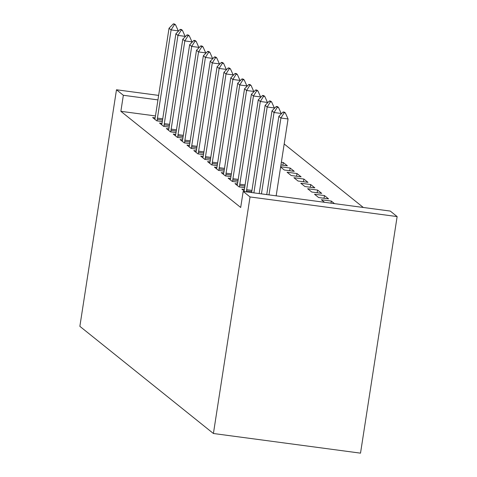 <?xml version="1.0" encoding="UTF-8"?>
<svg xmlns="http://www.w3.org/2000/svg" width="477" height="477" viewBox="0 0 477 477"><rect width="100%" height="100%" fill="white"/><g stroke="black" fill="none" stroke-linecap="round" stroke-linejoin="round"><path stroke-width="0.72" d="M363.319 207.477L284.191 143.982M390.275 211.078L397.138 216.582L360.517 453.15L213.416 433.504L79.862 326.34L116.483 89.771L123.346 95.281L120.866 111.32L240.694 207.471L243.175 191.432L390.275 211.078M330.984 203.16L331.312 201.073L321.373 199.744L324.557 202.302M331.312 201.073L334.496 203.625M244.337 189.458L241.857 189.125L245.041 191.682M317.587 190.061L307.647 188.731L311.761 192.034L321.701 193.364L317.587 190.061L317.169 192.756M230.606 178.446L228.131 178.112L232.251 181.415L237.796 182.16M303.861 179.042L293.921 177.718L298.036 181.022L307.975 182.351L303.861 179.042L303.438 181.743M216.88 167.427L214.406 167.099L218.526 170.402L224.071 171.142M289.712 170.73L290.135 168.029L280.661 166.765M290.135 168.029L294.249 171.332L284.31 170.009L280.619 167.045M203.154 156.414L200.68 156.086L204.8 159.39L210.345 160.129M189.429 145.402L186.954 145.068L191.074 148.377L196.619 149.116M175.703 134.389L173.229 134.055L177.349 137.358L182.894 138.103M161.977 123.37L159.503 123.042L163.623 126.345L169.168 127.085M155.466 115.941L120.866 111.32M155.114 117.867L152.64 117.533L156.76 120.842L162.305 121.581M168.84 128.879L166.366 128.551L170.486 131.855L176.031 132.594M182.566 139.892L180.091 139.564L184.211 142.867L189.757 143.607M196.291 150.911L193.817 150.577L197.937 153.88L203.482 154.626M282.849 165.221L283.272 162.526L281.358 162.269M283.272 162.526L287.387 165.829L280.941 164.964M210.017 161.924L207.543 161.59L211.663 164.893L217.208 165.638M296.998 173.539L287.059 172.209L291.173 175.512L301.112 176.842L296.998 173.539L296.575 176.234M223.743 172.936L221.268 172.602L225.388 175.912L230.934 176.651M310.724 184.551L300.784 183.222L304.898 186.531L314.838 187.855L310.724 184.551L310.306 187.252M237.474 183.949L234.994 183.621L239.114 186.924L244.659 187.664M324.449 195.564L314.51 194.24L318.624 197.544L328.564 198.867L324.449 195.564L324.032 198.265M397.138 216.582L250.037 196.941L243.175 191.432M250.037 196.941L213.416 433.504M157.947 99.902L123.346 95.281M158.644 95.4L116.483 89.771M178.165 31.446L178.255 30.862L171.1 29.902L157.44 118.117A4.084 0.757 -82.4 0 0 157.285 119.357L157.142 120.89M173.342 23.85L174.373 24.679L175.566 24.834L174.534 24.011L173.342 23.85L169.037 28.25L155.383 116.46A4.084 0.757 -82.4 0 1 155.162 117.652L154.81 119.274M174.373 24.679L171.1 29.902L169.037 28.25M178.255 30.862L175.566 24.834M185.028 36.95L185.118 36.365L177.963 35.411L164.309 123.621A4.084 0.757 -82.4 0 0 164.148 124.861L164.005 126.399M180.205 29.359L181.236 30.182L182.429 30.343L181.397 29.514L180.205 29.359L175.9 33.76L162.246 121.969A4.084 0.757 -82.4 0 1 162.025 123.155L161.673 124.783M181.236 30.182L177.963 35.411L175.9 33.76M185.118 36.365L182.429 30.343M191.891 42.459L191.981 41.875L184.826 40.915L171.171 129.13A4.084 0.757 -82.4 0 0 171.01 130.37L170.867 131.902M187.067 34.863L188.099 35.692L189.291 35.847L188.26 35.024L187.067 34.863L182.763 39.263L169.108 127.478A4.084 0.757 -82.4 0 1 168.888 128.665L168.536 130.287M188.099 35.692L184.826 40.915L182.763 39.263M191.981 41.875L189.291 35.847M198.754 47.968L198.843 47.378L191.688 46.424L178.034 134.633A4.084 0.757 -82.4 0 0 177.873 135.873L177.73 137.412M193.93 40.372L194.962 41.195L196.154 41.356L195.123 40.533L193.93 40.372L189.631 44.772L175.971 132.982A4.084 0.757 -82.4 0 1 175.751 134.174L175.399 135.796M194.962 41.195L191.688 46.424L189.631 44.772M198.843 47.378L196.154 41.356M205.617 53.472L205.706 52.887L198.551 51.933L184.897 140.143A4.084 0.757 -82.4 0 0 184.736 141.383L184.593 142.921M200.793 45.875L201.825 46.704L203.017 46.865L201.986 46.036L200.793 45.875L196.494 50.282L182.834 138.491A4.084 0.757 -82.4 0 1 182.613 139.678L182.262 141.305M201.825 46.704L198.551 51.933L196.494 50.282M205.706 52.887L203.017 46.865M212.48 58.981L212.569 58.397L205.414 57.437L191.76 145.652A4.084 0.757 -82.4 0 0 191.599 146.892L191.456 148.425M207.656 51.385L208.687 52.214L209.88 52.369L208.848 51.546L207.656 51.385L203.357 55.785L189.697 143.994A4.084 0.757 -82.4 0 1 189.476 145.187L189.125 146.809M208.687 52.214L205.414 57.437L203.357 55.785M212.569 58.397L209.88 52.369M219.342 64.49L219.432 63.9L212.277 62.946L198.623 151.155A4.084 0.757 -82.4 0 0 198.462 152.396L198.319 153.934M214.519 56.894L215.55 57.717L216.743 57.878L215.711 57.049L214.519 56.894L210.22 61.294L196.56 149.504A4.084 0.757 -82.4 0 1 196.339 150.696L195.987 152.318M215.55 57.717L212.277 62.946L210.22 61.294M219.432 63.9L216.743 57.878M226.205 69.994L226.295 69.409L219.14 68.449L205.486 156.665A4.084 0.757 -82.4 0 0 205.325 157.905L205.182 159.437M221.382 62.398L222.413 63.226L223.606 63.387L222.574 62.559L221.382 62.398L217.083 66.798L203.423 155.013A4.084 0.757 -82.4 0 1 203.202 156.2L202.85 157.821M222.413 63.226L219.14 68.449L217.083 66.798M226.295 69.409L223.606 63.387M233.068 75.503L233.158 74.913L226.003 73.959L212.348 162.168A4.084 0.757 -82.4 0 0 212.187 163.414L212.044 164.947M228.244 67.907L229.276 68.73L230.469 68.891L229.437 68.068L228.244 67.907L223.946 72.307L210.285 160.516A4.084 0.757 -82.4 0 1 210.065 161.709L209.713 163.331M229.276 68.73L226.003 73.959L223.946 72.307M233.158 74.913L230.469 68.891M239.931 81.007L240.02 80.422L232.865 79.468L219.211 167.677A4.084 0.757 -82.4 0 0 219.05 168.918L218.907 170.456M235.107 73.41L236.139 74.239L237.331 74.4L236.3 73.571L235.107 73.41L230.808 77.817L217.148 166.026A4.084 0.757 -82.4 0 1 216.928 167.212L216.576 168.84M236.139 74.239L232.865 79.468L230.808 77.817M240.02 80.422L237.331 74.4M246.794 86.516L246.883 85.932L239.728 84.972L226.074 173.187A4.084 0.757 -82.4 0 0 225.913 174.427L225.77 175.959M241.97 78.92L243.002 79.748L244.194 79.903L243.163 79.081L241.97 78.92L237.671 83.32L224.011 171.535A4.084 0.757 -82.4 0 1 223.791 172.722L223.439 174.343M243.002 79.748L239.728 84.972L237.671 83.32M246.883 85.932L244.194 79.903M253.657 92.025L253.746 91.435L246.591 90.481L232.937 178.69A4.084 0.757 -82.4 0 0 232.776 179.93L232.633 181.469M248.833 84.429L249.865 85.252L251.057 85.413L250.026 84.584L248.833 84.429L244.534 88.829L230.874 177.039A4.084 0.757 -82.4 0 1 230.653 178.231L230.302 179.853M249.865 85.252L246.591 90.481L244.534 88.829M253.746 91.435L251.057 85.413M260.52 97.529L260.609 96.944L253.454 95.99L239.8 184.2A4.084 0.757 -82.4 0 0 239.645 185.44L239.496 186.972M255.696 89.932L256.727 90.761L257.92 90.922L256.888 90.093L255.696 89.932L251.397 94.333L237.737 182.548A4.084 0.757 -82.4 0 1 237.516 183.734L237.164 185.356M256.727 90.761L253.454 95.99L251.397 94.333M260.609 96.944L257.92 90.922M267.382 103.038L267.472 102.448L260.317 101.494L246.663 189.703A4.084 0.757 -82.4 0 0 246.508 190.949L246.418 191.867M262.559 95.442L263.59 96.265L264.783 96.426L263.751 95.603L262.559 95.442L258.26 99.842L244.6 188.051A4.084 0.757 -82.4 0 1 244.379 189.244L244.027 190.866M263.59 96.265L260.317 101.494L258.26 99.842M267.472 102.448L264.783 96.426M270.453 101.774L271.646 101.935L270.614 101.106L269.422 100.951L270.453 101.774L267.18 107.003L274.335 107.957L274.245 108.541M251.617 192.559L265.123 105.351L267.18 107.003L253.889 192.863M269.422 100.951L265.123 105.351M274.335 107.957L271.646 101.935M277.316 107.283L278.508 107.438L277.477 106.615L276.284 106.454L277.316 107.283L274.042 112.506L281.197 113.466L281.108 114.051M259.178 193.567L271.985 110.855L274.042 112.506L261.444 193.871M276.284 106.454L271.985 110.855M281.197 113.466L278.508 107.438M284.179 112.787L285.371 112.948L284.34 112.119L283.147 111.964L284.179 112.787L280.905 118.016L288.06 118.97L276.159 195.838M266.738 194.58L278.848 116.364L280.905 118.016L269.004 194.884M283.147 111.964L278.848 116.364M288.06 118.97L285.371 112.948M157.285 119.357L162.544 120.055M157.44 118.117L162.735 118.821M164.148 124.861L169.407 125.564M164.309 123.621L169.597 124.33M171.01 130.37L176.269 131.074M171.171 129.13L176.46 129.833M177.873 135.873L183.132 136.577M178.034 134.633L183.323 135.343M184.736 141.383L189.995 142.086M184.897 140.143L190.186 140.846M191.599 146.892L196.858 147.59M191.76 145.652L197.049 146.356M198.462 152.396L203.721 153.099M198.623 151.155L203.912 151.865M205.325 157.905L210.584 158.608M205.486 156.665L210.774 157.368M212.187 163.414L217.446 164.112M212.348 162.168L217.637 162.878M219.05 168.918L224.309 169.621M219.211 167.677L224.5 168.387M225.913 174.427L231.172 175.125M226.074 173.187L231.363 173.89M232.776 179.93L238.035 180.634M232.937 178.69L238.226 179.4M239.645 185.44L244.898 186.143M239.8 184.2L245.089 184.903M246.508 190.949L251.761 191.647M246.663 189.703L251.951 190.412"/></g></svg>
